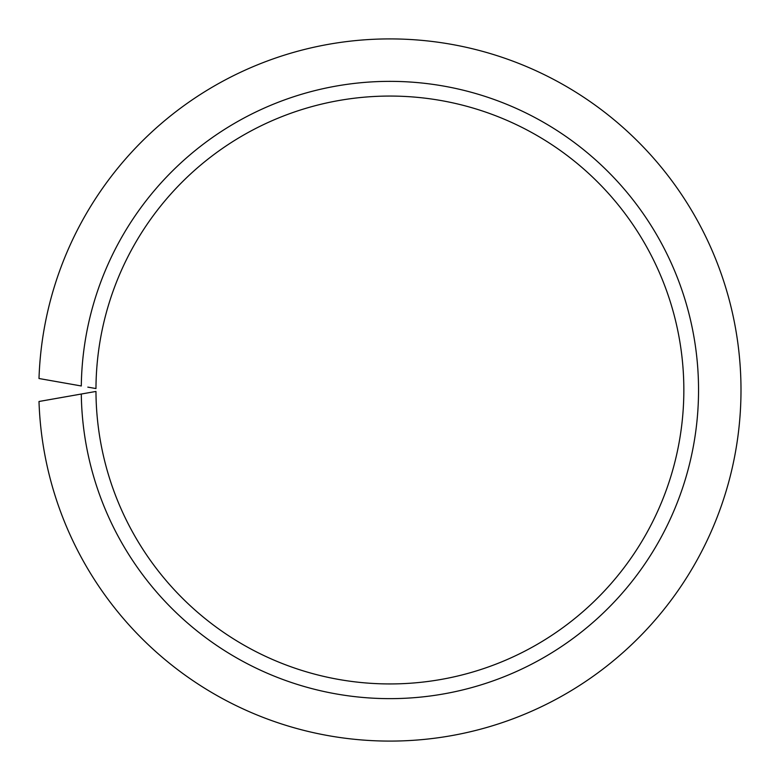 <?xml version="1.0" encoding="UTF-8"?>
<svg xmlns="http://www.w3.org/2000/svg" width="780" height="780" viewBox="0 0 780 780"><rect width="100%" height="100%" fill="white"/><g stroke="black" fill="none" stroke-linecap="round" stroke-linejoin="round"><path stroke-width="1.17" d="M87.818 392.876L81.295 394.027A308.636 308.636 0 0 0 545.386 656.614A308.636 308.636 0 0 0 545.386 123.386A308.636 308.636 0 0 0 81.295 385.973L39 378.514A351.098 351.098 0 0 1 568.757 87.877A351.098 351.098 0 0 1 568.757 692.123A351.098 351.098 0 0 1 39 401.485L95.969 391.443A293.943 293.943 0 0 0 537.293 644.319A293.943 293.943 0 0 0 537.293 135.681A293.943 293.943 0 0 0 95.969 388.557L87.818 387.124"/></g></svg>
